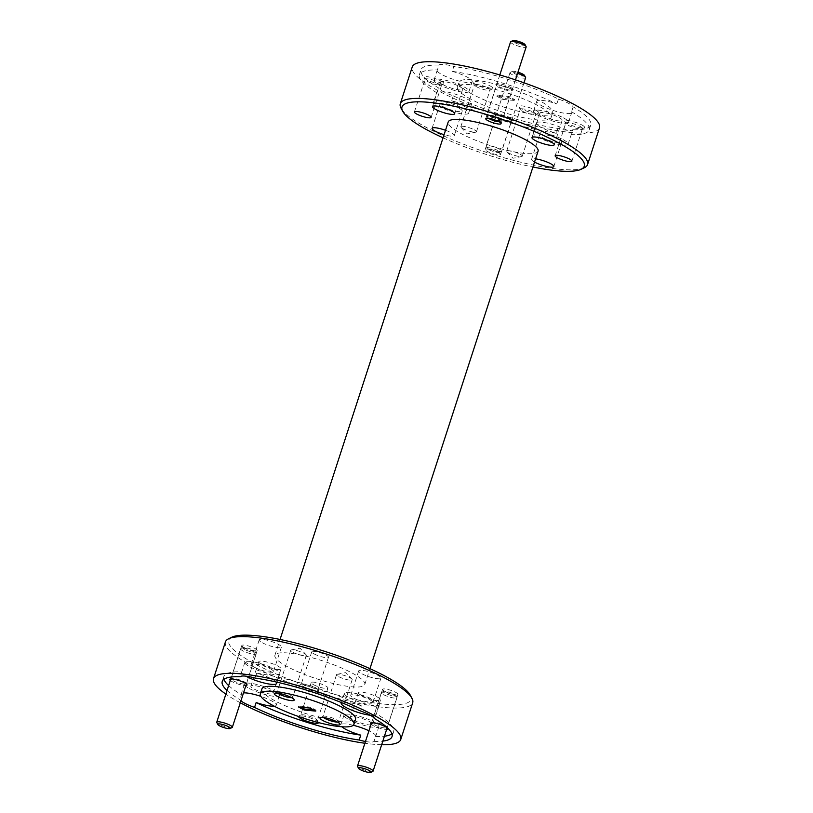 <?xml version="1.0" encoding="UTF-8"?>
<svg xmlns="http://www.w3.org/2000/svg" width="813" height="813" viewBox="0 0 813 813"><rect width="100%" height="100%" fill="white"/><g stroke="black" fill="none" stroke-linecap="round" stroke-linejoin="round"><path stroke-width="0.61" stroke-dasharray="4.07 3.05" d="M525.056 44.624A6.565 1.311 18 0 1 521.641 44.989A6.565 1.311 18 0 1 514.416 42.479A6.565 1.311 18 0 1 512.83 40.65M510.564 41.88A8.201 1.636 -162 0 0 512.81 43.902A8.201 1.636 -162 0 0 521.103 46.88A8.201 1.636 -162 0 0 526.163 46.951M498.958 121.716A6.565 1.311 -162 0 0 500.046 121.584A6.565 1.311 -162 0 0 498.46 119.755A6.565 1.311 -162 0 0 491.235 117.245A6.565 1.311 -162 0 0 487.82 117.611A6.565 1.311 -162 0 0 488.623 118.363M488.969 117.296A8.201 1.636 18 0 1 486.774 115.649A8.201 1.636 18 0 1 486.713 115.273A8.201 1.636 18 0 1 491.774 115.355A8.201 1.636 18 0 1 500.066 118.322A8.201 1.636 18 0 1 502.322 120.344A8.201 1.636 18 0 1 502.048 120.609A8.201 1.636 18 0 1 488.969 117.296M524.497 75.406A6.565 1.311 18 0 1 521.092 75.772A6.565 1.311 18 0 1 513.867 73.261A6.565 1.311 18 0 1 512.281 71.432A6.565 1.311 18 0 1 517.962 72.194M517.566 73.414A8.201 1.636 -162 0 0 510.269 72.408A8.201 1.636 -162 0 0 510.005 72.672A8.201 1.636 -162 0 0 512.261 74.694A8.201 1.636 -162 0 0 520.554 77.662A8.201 1.636 -162 0 0 525.615 77.733M497.902 150.537A6.565 1.311 -162 0 0 490.686 148.027A6.565 1.311 -162 0 0 487.272 148.393A6.565 1.311 -162 0 0 489.02 149.714A6.565 1.311 -162 0 0 499.497 152.366A6.565 1.311 -162 0 0 497.902 150.537M488.41 148.088A8.201 1.636 18 0 1 486.215 146.431A8.201 1.636 18 0 1 486.164 146.066A8.201 1.636 18 0 1 491.215 146.137A8.201 1.636 18 0 1 499.507 149.114A8.201 1.636 18 0 1 501.763 151.137A8.201 1.636 18 0 1 501.499 151.401A8.201 1.636 18 0 1 488.41 148.088M244.449 649.404A6.565 1.311 18 0 1 242.863 647.575A6.565 1.311 18 0 1 253.331 650.227A6.565 1.311 18 0 1 255.079 651.548A6.565 1.311 18 0 1 251.674 651.914A6.565 1.311 18 0 1 244.449 649.404M253.941 651.853A8.201 1.636 -162 0 0 240.851 648.54A8.201 1.636 -162 0 0 240.587 648.815A8.201 1.636 -162 0 0 242.843 650.837A8.201 1.636 -162 0 0 251.136 653.804A8.201 1.636 -162 0 0 256.197 653.876A8.201 1.636 -162 0 0 256.136 653.51A8.201 1.636 -162 0 0 253.941 651.853M232.081 727.544A8.201 1.636 18 0 1 218.992 724.231A8.201 1.636 18 0 1 216.807 722.574M394.071 694.068A6.565 1.311 18 0 1 395.819 695.389A6.565 1.311 18 0 1 392.415 695.755A6.565 1.311 18 0 1 385.189 693.245A6.565 1.311 18 0 1 383.604 691.416A6.565 1.311 18 0 1 394.071 694.068M383.584 694.678A8.201 1.636 -162 0 0 391.876 697.645A8.201 1.636 -162 0 0 396.937 697.727A8.201 1.636 -162 0 0 396.876 697.351A8.201 1.636 -162 0 0 394.681 695.704A8.201 1.636 -162 0 0 381.592 692.391A8.201 1.636 -162 0 0 381.327 692.656A8.201 1.636 -162 0 0 383.584 694.678M372.821 771.385A8.201 1.636 18 0 1 359.732 768.072A8.201 1.636 18 0 1 357.547 766.415M584.364 167.722A98.444 19.664 18 0 1 427.333 127.966A98.444 19.664 18 0 1 401.033 108.149M410.28 695.176A95.822 19.146 18 0 1 360.484 700.511A95.822 19.146 18 0 1 255.028 663.906A95.822 19.146 18 0 1 231.837 637.199M225.425 641.924A98.444 19.664 -162 0 0 252.457 666.193A98.444 19.664 -162 0 0 351.968 701.893A98.444 19.664 -162 0 0 412.689 702.767M291.643 697.676A8.201 1.636 -162 0 0 292.721 697.249A8.201 1.636 -162 0 0 292.66 696.873A8.201 1.636 -162 0 0 290.475 695.227A8.201 1.636 -162 0 0 277.385 691.914A8.201 1.636 -162 0 0 277.121 692.178A8.201 1.636 -162 0 0 277.741 693.164M292.985 652.3A8.201 1.636 -162 0 0 301.277 655.278A8.201 1.636 -162 0 0 306.338 655.349A8.201 1.636 -162 0 0 306.044 654.668A8.201 1.636 -162 0 0 304.082 653.327A8.201 1.636 -162 0 0 291.369 649.902A8.201 1.636 -162 0 0 290.729 650.278A8.201 1.636 -162 0 0 292.985 652.3M337.466 722.066A8.201 1.636 -162 0 0 338.543 721.639A8.201 1.636 -162 0 0 338.482 721.263A8.201 1.636 -162 0 0 336.287 719.617A8.201 1.636 -162 0 0 323.208 716.304A8.201 1.636 -162 0 0 322.934 716.568A8.201 1.636 -162 0 0 323.564 717.554M338.808 676.69A8.201 1.636 -162 0 0 347.1 679.668A8.201 1.636 -162 0 0 352.161 679.739A8.201 1.636 -162 0 0 351.866 679.058A8.201 1.636 -162 0 0 349.905 677.717A8.201 1.636 -162 0 0 337.182 674.292A8.201 1.636 -162 0 0 336.552 674.668A8.201 1.636 -162 0 0 338.808 676.69M318.452 722.574A10.498 2.093 -162 0 0 318.361 722.31A10.498 2.093 -162 0 0 315.556 720.206A10.498 2.093 -162 0 0 298.808 715.958A10.498 2.093 -162 0 0 298.442 716.487M303.015 717.401A8.791 1.758 -162 0 0 311.907 720.592A8.791 1.758 -162 0 0 317.334 720.674A8.791 1.758 -162 0 0 317.263 720.277A8.791 1.758 -162 0 0 314.916 718.509A8.791 1.758 -162 0 0 300.891 714.952A8.791 1.758 -162 0 0 300.607 715.237A8.791 1.758 -162 0 0 303.015 717.401M313.625 684.739A8.791 1.758 -162 0 0 322.517 687.93A8.791 1.758 -162 0 0 327.944 688.011A8.791 1.758 -162 0 0 325.525 685.847A8.791 1.758 -162 0 0 316.643 682.656A8.791 1.758 -162 0 0 311.216 682.574A8.791 1.758 -162 0 0 313.625 684.739M310.688 691.457A10.498 2.093 -162 0 0 318.909 691.528A10.498 2.093 -162 0 0 316.105 689.414A10.498 2.093 -162 0 0 299.357 685.176A10.498 2.093 -162 0 0 301.897 688.103A10.498 2.093 -162 0 0 306.928 690.267M303.574 686.619A8.791 1.758 -162 0 0 312.456 689.81A8.791 1.758 -162 0 0 317.883 689.891A8.791 1.758 -162 0 0 317.822 689.495A8.791 1.758 -162 0 0 315.474 687.717A8.791 1.758 -162 0 0 301.44 684.17A8.791 1.758 -162 0 0 301.156 684.455A8.791 1.758 -162 0 0 303.574 686.619M314.184 653.957A8.791 1.758 -162 0 0 323.076 657.148A8.791 1.758 -162 0 0 328.493 657.229A8.791 1.758 -162 0 0 326.084 655.065A8.791 1.758 -162 0 0 317.192 651.874A8.791 1.758 -162 0 0 311.765 651.792A8.791 1.758 -162 0 0 314.184 653.957M230.303 680.451A9.126 1.819 -162 0 0 232.183 681.66A9.126 1.819 -162 0 0 245.912 685.522M233.209 680.745A8.069 1.616 -162 0 0 241.37 683.672A8.069 1.616 -162 0 0 246.349 683.743A8.069 1.616 -162 0 0 246.288 683.387A8.069 1.616 -162 0 0 244.134 681.761A8.069 1.616 -162 0 0 231.258 678.499A8.069 1.616 -162 0 0 230.994 678.764A8.069 1.616 -162 0 0 233.209 680.745M244.022 647.473A8.069 1.616 -162 0 0 252.182 650.4A8.069 1.616 -162 0 0 257.162 650.471A8.069 1.616 -162 0 0 254.947 648.489A8.069 1.616 -162 0 0 246.786 645.563A8.069 1.616 -162 0 0 241.807 645.492A8.069 1.616 -162 0 0 244.022 647.473M371.043 724.292A9.126 1.819 -162 0 0 372.923 725.501A9.126 1.819 -162 0 0 386.653 729.363M373.95 724.586A8.069 1.616 -162 0 0 382.11 727.513A8.069 1.616 -162 0 0 387.09 727.594A8.069 1.616 -162 0 0 387.029 727.229A8.069 1.616 -162 0 0 384.874 725.603A8.069 1.616 -162 0 0 371.998 722.34A8.069 1.616 -162 0 0 371.734 722.605A8.069 1.616 -162 0 0 373.95 724.586M384.762 691.314A8.069 1.616 -162 0 0 392.923 694.241A8.069 1.616 -162 0 0 397.903 694.322A8.069 1.616 -162 0 0 395.687 692.33A8.069 1.616 -162 0 0 387.527 689.404A8.069 1.616 -162 0 0 382.547 689.333A8.069 1.616 -162 0 0 384.762 691.314M254.042 689.018A11.687 2.337 -162 0 0 265.851 693.255A11.687 2.337 -162 0 0 273.066 693.357A11.687 2.337 -162 0 0 269.855 690.481A11.687 2.337 -162 0 0 258.046 686.243A11.687 2.337 -162 0 0 250.841 686.142A11.687 2.337 -162 0 0 254.042 689.018M261.999 664.556A11.687 2.337 -162 0 0 273.808 668.794A11.687 2.337 -162 0 0 281.013 668.896A11.687 2.337 -162 0 0 277.802 666.02A11.687 2.337 -162 0 0 265.993 661.782A11.687 2.337 -162 0 0 258.788 661.67A11.687 2.337 -162 0 0 261.999 664.556M254.439 667.249A11.687 2.337 -162 0 0 266.247 671.487A11.687 2.337 -162 0 0 273.453 671.589A11.687 2.337 -162 0 0 270.241 668.713A11.687 2.337 -162 0 0 258.432 664.475A11.687 2.337 -162 0 0 251.227 664.373A11.687 2.337 -162 0 0 254.439 667.249M262.386 642.788A11.687 2.337 -162 0 0 274.194 647.026A11.687 2.337 -162 0 0 281.4 647.128A11.687 2.337 -162 0 0 278.198 644.252A11.687 2.337 -162 0 0 266.39 640.014A11.687 2.337 -162 0 0 259.184 639.912A11.687 2.337 -162 0 0 262.386 642.788M353.96 698.255A11.687 2.337 -162 0 0 365.769 702.493A11.687 2.337 -162 0 0 372.974 702.595A11.687 2.337 -162 0 0 369.763 699.719A11.687 2.337 -162 0 0 357.954 695.481A11.687 2.337 -162 0 0 350.749 695.369A11.687 2.337 -162 0 0 353.96 698.255M361.907 673.784A11.687 2.337 -162 0 0 373.716 678.022A11.687 2.337 -162 0 0 380.921 678.133A11.687 2.337 -162 0 0 377.71 675.247A11.687 2.337 -162 0 0 365.901 671.01A11.687 2.337 -162 0 0 358.696 670.908A11.687 2.337 -162 0 0 361.907 673.784M353.564 720.023A11.687 2.337 -162 0 0 365.372 724.261A11.687 2.337 -162 0 0 372.578 724.363A11.687 2.337 -162 0 0 369.376 721.477A11.687 2.337 -162 0 0 357.568 717.249A11.687 2.337 -162 0 0 350.362 717.137A11.687 2.337 -162 0 0 353.564 720.023M361.511 695.552A11.687 2.337 -162 0 0 373.319 699.79A11.687 2.337 -162 0 0 380.525 699.891A11.687 2.337 -162 0 0 377.323 697.015A11.687 2.337 -162 0 0 365.515 692.778A11.687 2.337 -162 0 0 358.309 692.676A11.687 2.337 -162 0 0 361.511 695.552M365.464 741.486A18.374 3.669 -162 0 0 374.021 741.385L375.606 736.497A18.374 3.669 -162 0 0 375.769 736.212A18.374 3.669 -162 0 0 370.728 731.69A18.374 3.669 -162 0 0 368.939 730.785M349.031 719.607A18.374 3.669 -162 0 0 367.608 726.263A18.374 3.669 -162 0 0 378.949 726.426A18.374 3.669 -162 0 0 373.899 721.903A18.374 3.669 -162 0 0 355.332 715.237A18.374 3.669 -162 0 0 343.99 715.074A18.374 3.669 -162 0 0 349.031 719.607M374.427 718.499L376.023 713.611A18.374 3.669 -162 0 1 376.155 714.444A18.374 3.669 -162 0 1 370.352 715.267M349.427 697.839A18.374 3.669 -162 0 0 368.004 704.495A18.374 3.669 -162 0 0 379.336 704.658A18.374 3.669 -162 0 0 374.295 700.135A18.374 3.669 -162 0 0 355.718 693.469A18.374 3.669 -162 0 0 344.387 693.306A18.374 3.669 -162 0 0 349.427 697.839M274.184 706.151A18.374 3.669 -162 0 0 276.247 705.217A18.374 3.669 -162 0 0 271.207 700.684A18.374 3.669 -162 0 0 260.851 696.355M249.52 688.601A18.374 3.669 -162 0 0 268.097 695.267A18.374 3.669 -162 0 0 279.428 695.43A18.374 3.669 -162 0 0 274.388 690.898A18.374 3.669 -162 0 0 255.81 684.231A18.374 3.669 -162 0 0 244.469 684.068A18.374 3.669 -162 0 0 249.52 688.601M276.024 681.965A18.374 3.669 -162 0 0 271.593 678.916A18.374 3.669 -162 0 0 256.684 673.184L255.089 678.072M249.906 666.833A18.374 3.669 -162 0 0 268.483 673.499A18.374 3.669 -162 0 0 279.824 673.662A18.374 3.669 -162 0 0 274.774 669.129A18.374 3.669 -162 0 0 256.197 662.463A18.374 3.669 -162 0 0 244.865 662.3A18.374 3.669 -162 0 0 249.906 666.833M261.908 688.946A49.227 9.837 -162 0 0 275.424 701.07A49.227 9.837 -162 0 0 325.18 718.926A49.227 9.837 -162 0 0 355.545 719.363M490.056 85.883A10.498 2.093 18 0 1 492.597 88.81A10.498 2.093 18 0 1 475.849 84.572A10.498 2.093 18 0 1 473.044 82.459A10.498 2.093 18 0 1 478.501 81.879A10.498 2.093 18 0 1 490.056 85.883M487.81 87.885A8.201 1.636 18 0 1 490.066 89.908A8.201 1.636 18 0 1 489.792 90.172A8.201 1.636 18 0 1 476.713 86.859A8.201 1.636 18 0 1 474.518 85.202A8.201 1.636 18 0 1 474.457 84.837A8.201 1.636 18 0 1 479.518 84.908A8.201 1.636 18 0 1 487.81 87.885M474.192 129.775A8.201 1.636 18 0 1 476.448 131.797A8.201 1.636 18 0 1 475.818 132.184A8.201 1.636 18 0 1 463.095 128.749A8.201 1.636 18 0 1 461.134 127.407A8.201 1.636 18 0 1 460.839 126.737A8.201 1.636 18 0 1 465.9 126.808A8.201 1.636 18 0 1 474.192 129.775M535.879 110.273A10.498 2.093 18 0 1 538.419 113.2A10.498 2.093 18 0 1 521.672 108.962A10.498 2.093 18 0 1 518.867 106.849A10.498 2.093 18 0 1 524.324 106.269A10.498 2.093 18 0 1 535.879 110.273M533.633 112.275A8.201 1.636 18 0 1 535.879 114.298A8.201 1.636 18 0 1 535.615 114.562A8.201 1.636 18 0 1 522.525 111.249A8.201 1.636 18 0 1 520.34 109.592A8.201 1.636 18 0 1 520.279 109.227A8.201 1.636 18 0 1 525.34 109.298A8.201 1.636 18 0 1 533.633 112.275M520.015 154.175A8.201 1.636 18 0 1 522.271 156.187A8.201 1.636 18 0 1 521.631 156.574A8.201 1.636 18 0 1 508.918 153.149A8.201 1.636 18 0 1 506.956 151.797A8.201 1.636 18 0 1 506.662 151.127A8.201 1.636 18 0 1 511.723 151.198A8.201 1.636 18 0 1 520.015 154.175M581.752 124.897A10.498 2.093 18 0 1 584.293 127.824A10.498 2.093 18 0 1 567.535 123.586A10.498 2.093 18 0 1 564.73 121.472A10.498 2.093 18 0 1 570.187 120.883A10.498 2.093 18 0 1 581.752 124.897M580.076 126.381A8.791 1.758 18 0 1 582.494 128.545A8.791 1.758 18 0 1 582.21 128.83A8.791 1.758 18 0 1 568.175 125.283A8.791 1.758 18 0 1 565.828 123.505A8.791 1.758 18 0 1 565.767 123.109A8.791 1.758 18 0 1 571.183 123.19A8.791 1.758 18 0 1 580.076 126.381M441.012 81.056A10.498 2.093 18 0 1 443.552 83.983A10.498 2.093 18 0 1 426.795 79.745A10.498 2.093 18 0 1 423.99 77.631A10.498 2.093 18 0 1 429.447 77.042A10.498 2.093 18 0 1 441.012 81.056M439.335 82.54A8.791 1.758 18 0 1 441.754 84.704A8.791 1.758 18 0 1 441.469 84.989A8.791 1.758 18 0 1 427.435 81.442A8.791 1.758 18 0 1 425.087 79.664A8.791 1.758 18 0 1 425.026 79.268A8.791 1.758 18 0 1 430.443 79.349A8.791 1.758 18 0 1 439.335 82.54M510.727 87.499A9.126 1.819 18 0 1 512.932 90.04A9.126 1.819 18 0 1 498.379 86.361A9.126 1.819 18 0 1 495.94 84.522A9.126 1.819 18 0 1 500.686 84.013A9.126 1.819 18 0 1 510.727 87.499M509.69 88.414A8.069 1.616 18 0 1 511.905 90.395A8.069 1.616 18 0 1 511.651 90.66A8.069 1.616 18 0 1 498.776 87.398A8.069 1.616 18 0 1 496.611 85.772A8.069 1.616 18 0 1 496.55 85.406A8.069 1.616 18 0 1 501.53 85.487A8.069 1.616 18 0 1 509.69 88.414M510.168 118.281A9.126 1.819 18 0 1 512.373 120.822A9.126 1.819 18 0 1 497.82 117.143A9.126 1.819 18 0 1 495.391 115.304A9.126 1.819 18 0 1 500.127 114.796A9.126 1.819 18 0 1 510.168 118.281M509.141 119.196A8.069 1.616 18 0 1 511.357 121.188A8.069 1.616 18 0 1 511.092 121.442A8.069 1.616 18 0 1 498.217 118.18A8.069 1.616 18 0 1 496.062 116.564A8.069 1.616 18 0 1 496.001 116.198A8.069 1.616 18 0 1 500.981 116.269A8.069 1.616 18 0 1 509.141 119.196M498.328 152.468A8.069 1.616 18 0 1 500.544 154.46A8.069 1.616 18 0 1 495.564 154.389A8.069 1.616 18 0 1 487.404 151.452A8.069 1.616 18 0 1 485.188 149.47A8.069 1.616 18 0 1 490.168 149.541A8.069 1.616 18 0 1 498.328 152.468M558.958 117.448A11.687 2.337 18 0 1 562.159 120.334A11.687 2.337 18 0 1 554.954 120.222A11.687 2.337 18 0 1 543.145 115.995A11.687 2.337 18 0 1 539.934 113.109A11.687 2.337 18 0 1 547.149 113.21A11.687 2.337 18 0 1 558.958 117.448M459.436 86.452A11.687 2.337 18 0 1 462.638 89.328A11.687 2.337 18 0 1 455.432 89.227A11.687 2.337 18 0 1 443.624 84.989A11.687 2.337 18 0 1 440.422 82.113A11.687 2.337 18 0 1 447.628 82.215A11.687 2.337 18 0 1 459.436 86.452M459.04 108.22A11.687 2.337 18 0 1 462.251 111.096A11.687 2.337 18 0 1 455.046 110.995A11.687 2.337 18 0 1 443.237 106.757A11.687 2.337 18 0 1 440.026 103.881A11.687 2.337 18 0 1 447.231 103.983A11.687 2.337 18 0 1 459.04 108.22M445.504 130.273A11.687 2.337 18 0 1 451.093 132.682A11.687 2.337 18 0 1 454.304 135.558A11.687 2.337 18 0 1 444.071 134.673M558.561 139.216A11.687 2.337 18 0 1 561.773 142.102A11.687 2.337 18 0 1 554.568 141.99A11.687 2.337 18 0 1 542.759 137.763A11.687 2.337 18 0 1 539.547 134.877A11.687 2.337 18 0 1 546.753 134.978A11.687 2.337 18 0 1 558.561 139.216M557.911 128.393L556.316 133.291A18.374 3.669 18 0 1 541.407 127.55A18.374 3.669 18 0 1 536.356 123.027A18.374 3.669 18 0 1 547.698 123.19A18.374 3.669 18 0 1 566.275 129.856A18.374 3.669 18 0 1 571.315 134.379A18.374 3.669 18 0 1 571.153 134.653L572.748 129.765A18.374 3.669 18 0 1 557.911 128.393A89.257 17.835 18 0 1 453.288 95.802A18.374 3.669 18 0 1 443.471 91.656A18.374 3.669 18 0 1 438.573 87.967A89.257 17.835 18 0 1 420.971 69.847A89.257 17.835 18 0 1 438.979 65.091L437.394 69.979A89.257 17.835 18 0 0 419.386 74.735L420.971 69.847M563.094 139.633A18.374 3.669 18 0 1 568.135 144.165A18.374 3.669 18 0 1 556.803 144.003A18.374 3.669 18 0 1 538.226 137.336A18.374 3.669 18 0 1 533.176 132.814A18.374 3.669 18 0 1 544.517 132.976A18.374 3.669 18 0 1 563.094 139.633M453.288 95.802L451.703 100.7A18.374 3.669 18 0 0 471.794 103.383A18.374 3.669 18 0 0 466.753 98.851A18.374 3.669 18 0 0 448.176 92.184A18.374 3.669 18 0 0 436.845 92.021A18.374 3.669 18 0 0 436.977 92.865L438.573 87.967M463.573 108.637A18.374 3.669 18 0 1 468.613 113.17A18.374 3.669 18 0 1 457.282 113.007A18.374 3.669 18 0 1 438.705 106.34A18.374 3.669 18 0 1 433.664 101.808A18.374 3.669 18 0 1 444.996 101.971A18.374 3.669 18 0 1 463.573 108.637M573.155 106.879L571.569 111.777A18.374 3.669 18 0 1 571.702 112.611A18.374 3.669 18 0 1 560.37 112.448A18.374 3.669 18 0 1 541.793 105.781A18.374 3.669 18 0 1 536.753 101.259A18.374 3.669 18 0 1 556.844 103.942A89.257 17.835 18 0 0 452.231 71.351L453.817 66.453A89.257 17.835 18 0 1 558.44 99.044A18.374 3.669 18 0 1 568.257 103.19A18.374 3.669 18 0 1 573.155 106.879A89.257 17.835 18 0 1 590.756 125.009A89.257 17.835 18 0 1 572.748 129.765M563.48 117.875A18.374 3.669 18 0 1 568.531 122.397A18.374 3.669 18 0 1 557.19 122.235A18.374 3.669 18 0 1 538.613 115.568A18.374 3.669 18 0 1 533.572 111.046A18.374 3.669 18 0 1 544.903 111.208A18.374 3.669 18 0 1 563.48 117.875M452.231 71.351A18.374 3.669 18 0 1 467.14 77.083A18.374 3.669 18 0 1 472.19 81.615A18.374 3.669 18 0 1 460.849 81.452A18.374 3.669 18 0 1 442.272 74.786A18.374 3.669 18 0 1 437.231 70.253A18.374 3.669 18 0 1 437.394 69.979M463.969 86.869A18.374 3.669 18 0 1 469.01 91.402A18.374 3.669 18 0 1 457.668 91.239A18.374 3.669 18 0 1 439.101 84.572A18.374 3.669 18 0 1 434.051 80.04A18.374 3.669 18 0 1 445.392 80.202A18.374 3.669 18 0 1 463.969 86.869M470.971 99.237A49.227 9.837 18 0 1 457.455 87.103A49.227 9.837 18 0 1 487.82 87.54A49.227 9.837 18 0 1 537.576 105.395A49.227 9.837 18 0 1 551.092 117.529A49.227 9.837 18 0 1 520.726 117.092A49.227 9.837 18 0 1 470.971 99.237M472.556 94.349A49.227 9.837 18 0 1 459.05 82.215A49.227 9.837 18 0 1 489.416 82.652A49.227 9.837 18 0 1 539.171 100.507A49.227 9.837 18 0 1 552.677 112.641A49.227 9.837 18 0 1 522.312 112.204A49.227 9.837 18 0 1 472.556 94.349M240.313 702.767A98.444 19.664 18 0 1 225.872 694.119M287.883 666.945A47.256 9.441 18 0 1 274.916 655.298A47.256 9.441 18 0 1 304.062 655.715A47.256 9.441 18 0 1 351.826 672.859A47.256 9.441 18 0 1 364.793 684.505A47.256 9.441 18 0 1 335.647 684.089A47.256 9.441 18 0 1 287.883 666.945M538.084 151.167A47.256 9.441 18 0 1 508.938 150.751A47.256 9.441 18 0 1 461.174 133.617A47.256 9.441 18 0 1 448.207 121.97M599.496 127.844A98.444 19.664 18 0 1 538.765 126.97A98.444 19.664 18 0 1 439.254 91.269A98.444 19.664 18 0 1 412.232 67.001M514.192 100.446L502.637 99.379L496.916 96.33L508.46 97.397L514.192 100.446L514.497 99.481L502.952 98.414L497.231 95.365L508.775 96.432L514.497 99.481M508.46 97.397L508.775 96.432M496.916 96.33L497.231 95.365M502.637 99.379L502.952 98.414M374.021 741.385A89.257 17.835 -162 0 0 382.842 741.1M375.606 736.497A89.257 17.835 -162 0 0 384.427 736.202M391.937 733.895A89.257 17.835 -162 0 0 393.614 731.741A89.257 17.835 -162 0 0 376.023 713.611M256.684 673.184A89.257 17.835 -162 0 1 361.297 705.775L359.712 710.664M556.316 133.291A89.257 17.835 18 0 1 451.703 100.7M436.977 92.865A89.257 17.835 18 0 1 419.386 74.735M571.569 111.777A89.257 17.835 18 0 1 589.161 129.897A89.257 17.835 18 0 1 571.153 134.653M438.979 65.091A18.374 3.669 18 0 1 453.817 66.453M443.055 137.804A95.822 19.146 -162 0 0 532.942 167.011M534.548 162.082A11.687 2.337 18 0 1 531.6 159.348A11.687 2.337 18 0 1 535.594 158.86M381.663 744.738A98.444 19.664 18 0 1 364.885 743.255M227.051 690.481A89.257 17.835 -162 0 0 239.845 699.587A18.374 3.669 -162 0 0 240.943 700.826M558.44 99.044L556.844 103.942M310.048 708.052L310.363 707.097L298.808 706.03L301.064 707.229M315.769 711.101L316.084 710.145L310.363 707.097M298.503 706.985L298.808 706.03M313.513 709.901L316.084 710.145M223.931 679.302A89.257 17.835 -162 0 1 223.839 676.568A89.257 17.835 -162 0 1 241.847 671.812L240.252 676.711M228.636 685.583A89.257 17.835 -162 0 0 241.431 694.698L239.845 699.587M361.297 705.775A18.374 3.669 -162 0 0 341.572 702.635M241.847 671.812A18.374 3.669 -162 0 0 241.685 672.087A18.374 3.669 -162 0 0 245.902 676.162M243.514 692.91A18.374 3.669 -162 0 0 241.298 693.855A18.374 3.669 -162 0 0 241.431 694.698M353.238 725.277A18.374 3.669 -162 0 0 340.81 724.861A18.374 3.669 -162 0 0 341.867 726.771M487.82 117.611L486.774 115.649M499.812 74.948L486.713 115.273M515.462 79.877L502.322 120.344M500.046 121.584L502.048 120.609M512.281 71.432L510.269 72.408M487.272 148.393L486.215 146.431M510.005 72.672L486.164 146.066M523.968 82.804L501.763 151.137M499.497 152.366L501.499 151.401M242.863 647.575L240.851 648.54M240.587 648.815L230.801 678.936M256.197 653.876L246.4 684.007M255.079 651.548L256.136 653.51M395.819 695.389L396.876 697.351M396.937 697.727L387.14 727.848M381.327 692.656L371.541 722.777M383.604 691.416L381.592 692.391M292.66 696.873L294.133 699.617M306.338 655.349L292.721 697.249M291.369 649.902L300.027 648.215L306.044 654.668M338.482 721.263L339.956 724.007M352.161 679.739L338.543 721.639M337.182 674.292L345.85 672.615L351.866 679.058M317.263 720.277L318.361 722.31M327.944 688.011L317.334 720.674M317.822 689.495L318.909 691.528M328.493 657.229L317.883 689.891M246.288 683.387L246.969 684.637M257.162 650.471L246.349 683.743M387.029 727.229L387.71 728.478M397.903 694.322L387.09 727.594M281.013 668.896L273.066 693.357M281.4 647.128L273.453 671.589M380.921 678.133L372.974 702.595M380.525 699.891L372.578 724.363M378.949 726.426L375.769 736.212M379.336 704.658L376.155 714.444M279.428 695.43L276.247 705.217M279.824 673.662L276.644 683.448M489.792 90.172L492.597 88.81M476.448 131.797L490.066 89.908M461.134 127.407L467.15 133.86L475.818 132.184M535.615 114.562L538.419 113.2M522.271 156.187L535.879 114.298M506.956 151.797L512.973 158.25L521.631 156.574M582.21 128.83L584.293 127.824M571.885 161.208L582.494 128.545M441.469 84.989L443.552 83.983M431.144 117.367L441.754 84.704M511.651 90.66L512.932 90.04M501.103 123.667L511.905 90.395M511.092 121.442L512.373 120.822M500.544 154.46L511.357 121.188M554.212 144.795L562.159 120.334M454.691 113.8L462.638 89.328M454.304 135.558L462.251 111.096M553.816 166.563L561.773 142.102M568.135 144.165L571.315 134.379M468.613 113.17L471.794 103.383M568.531 122.397L571.702 112.611M469.01 91.402L472.19 81.615M457.455 87.103L459.05 82.215M274.916 655.298L280.058 639.465M393.614 731.741L392.029 736.629M589.161 129.897L590.756 125.009M364.793 684.505L369.945 668.662M551.092 117.529L552.677 112.641M434.051 80.04L437.231 70.253M533.572 111.046L536.753 101.259M433.664 101.808L436.845 92.021M533.176 132.814L536.356 123.027M531.6 159.348L539.547 134.877M432.079 128.342L440.026 103.881M432.475 106.574L440.422 82.113M531.987 137.58L539.934 113.109M485.188 149.47L496.001 116.198M496.062 116.564L495.391 115.304M485.747 118.678L496.55 85.406M496.611 85.772L495.94 84.522M414.406 111.93L425.026 79.268M425.087 79.664L423.99 77.631M555.147 155.771L565.767 123.109M565.828 123.505L564.73 121.472M506.662 151.127L520.279 109.227M520.34 109.592L518.867 106.849M460.839 126.737L474.457 84.837M474.518 85.202L473.044 82.459M223.839 676.568L222.244 681.467M244.865 662.3L241.685 672.087M244.469 684.068L241.298 693.855M344.387 693.306L341.206 703.093M343.99 715.074L340.81 724.861M358.309 692.676L350.362 717.137M358.696 670.908L350.749 695.369M259.184 639.912L251.227 664.373M258.788 661.67L250.841 686.142M382.547 689.333L371.734 722.605M371.998 722.34L370.718 722.96M241.807 645.492L230.994 678.764M231.258 678.499L229.977 679.119M311.765 651.792L301.156 684.455M301.44 684.17L299.357 685.176M311.216 682.574L300.607 715.237M300.891 714.952L298.808 715.958M336.552 674.668L322.934 716.568M323.208 716.304L320.403 717.655M290.729 650.278L277.121 692.178M277.385 691.914L274.581 693.265"/><path stroke-width="1.22" d="M510.828 41.615L512.83 40.65A6.565 1.311 18 0 1 523.298 43.302A6.565 1.311 18 0 1 525.056 44.624L526.102 46.585A8.201 1.636 -162 0 0 523.918 44.928A8.201 1.636 -162 0 0 510.828 41.615A8.201 1.636 -162 0 0 510.564 41.88L499.812 74.948M488.623 118.363A6.565 1.311 -162 0 0 489.578 118.932A6.565 1.311 -162 0 0 498.958 121.716M515.462 79.877L526.163 46.951A8.201 1.636 -162 0 0 526.102 46.585M517.962 72.194A6.565 1.311 18 0 1 522.749 74.085A6.565 1.311 18 0 1 524.497 75.406L525.554 77.367A8.201 1.636 -162 0 0 523.359 75.711A8.201 1.636 -162 0 0 517.566 73.414M523.968 82.804L525.615 77.733A8.201 1.636 -162 0 0 525.554 77.367M228.483 726.68A6.565 1.311 -162 0 0 221.268 724.17A6.565 1.311 -162 0 0 217.854 724.535A6.565 1.311 -162 0 0 219.612 725.857A6.565 1.311 -162 0 0 230.079 728.509A6.565 1.311 -162 0 0 228.483 726.68M217.854 724.535L216.807 722.574A8.201 1.636 18 0 1 216.746 722.208A8.201 1.636 18 0 1 221.807 722.279A8.201 1.636 18 0 1 230.099 725.257A8.201 1.636 18 0 1 232.345 727.279A8.201 1.636 18 0 1 232.081 727.544L230.079 728.509M360.352 769.698A6.565 1.311 -162 0 0 370.819 772.35A6.565 1.311 -162 0 0 369.224 770.521A6.565 1.311 -162 0 0 362.009 768.011A6.565 1.311 -162 0 0 358.594 768.376A6.565 1.311 -162 0 0 360.352 769.698M358.594 768.376L357.547 766.415A8.201 1.636 18 0 1 357.486 766.049A8.201 1.636 18 0 1 362.547 766.12A8.201 1.636 18 0 1 370.84 769.098A8.201 1.636 18 0 1 373.086 771.12A8.201 1.636 18 0 1 372.821 771.385L370.819 772.35M532.942 167.011A95.822 19.146 -162 0 0 581.163 169.267A95.822 19.146 -162 0 0 557.972 142.56A95.822 19.146 -162 0 0 452.516 105.954A95.822 19.146 -162 0 0 402.72 111.29A95.822 19.146 -162 0 0 428.319 130.578A95.822 19.146 -162 0 0 443.055 137.804M402.72 111.29L401.033 108.149A98.444 19.664 18 0 1 400.311 103.698A98.444 19.664 18 0 1 461.032 104.572A98.444 19.664 18 0 1 560.543 140.283A98.444 19.664 18 0 1 587.575 164.541A98.444 19.664 18 0 1 584.364 167.722L581.163 169.267M228.636 638.754L231.837 637.199A95.822 19.146 18 0 1 384.681 675.898A95.822 19.146 18 0 1 410.28 695.176L411.967 698.316A98.444 19.664 -162 0 0 385.667 678.499A98.444 19.664 -162 0 0 228.636 638.754A98.444 19.664 -162 0 0 225.425 641.924L213.504 678.621A98.444 19.664 18 0 1 274.235 679.495A98.444 19.664 18 0 1 373.746 715.206A98.444 19.664 18 0 1 400.768 739.464A98.444 19.664 18 0 1 381.663 744.738M277.121 696.192A10.498 2.093 -162 0 0 288.676 700.206A10.498 2.093 -162 0 0 294.133 699.617A10.498 2.093 -162 0 0 291.328 697.503A10.498 2.093 -162 0 0 274.581 693.265A10.498 2.093 -162 0 0 277.121 696.192M277.741 693.164A8.201 1.636 -162 0 0 279.367 694.2A8.201 1.636 -162 0 0 291.643 697.676M322.944 720.582A10.498 2.093 -162 0 0 334.499 724.596A10.498 2.093 -162 0 0 339.956 724.007A10.498 2.093 -162 0 0 337.151 721.893A10.498 2.093 -162 0 0 320.403 717.655A10.498 2.093 -162 0 0 322.944 720.582M323.564 717.554A8.201 1.636 -162 0 0 325.19 718.59A8.201 1.636 -162 0 0 337.466 722.066M298.442 716.487A10.498 2.093 -162 0 0 301.349 718.885A10.498 2.093 -162 0 0 312.426 722.798A10.498 2.093 -162 0 0 318.452 722.574M306.928 690.267A10.498 2.093 -162 0 0 310.688 691.457M245.912 685.522A9.126 1.819 -162 0 0 246.969 684.637A9.126 1.819 -162 0 0 244.53 682.798A9.126 1.819 -162 0 0 229.977 679.119A9.126 1.819 -162 0 0 230.303 680.451M386.653 729.363A9.126 1.819 -162 0 0 387.71 728.478A9.126 1.819 -162 0 0 385.271 726.639A9.126 1.819 -162 0 0 370.718 722.96A9.126 1.819 -162 0 0 371.043 724.292M274.184 706.151A18.374 3.669 -162 0 1 256.156 702.534L254.56 707.422A89.257 17.835 -162 0 0 359.183 740.013A18.374 3.669 -162 0 0 365.464 741.486M359.183 740.013L360.769 735.125A18.374 3.669 -162 0 1 345.86 729.383A18.374 3.669 -162 0 1 341.867 726.771M382.842 741.1A89.257 17.835 -162 0 0 392.029 736.629A89.257 17.835 -162 0 0 374.427 718.499A18.374 3.669 -162 0 0 369.529 714.81A18.374 3.669 -162 0 0 359.712 710.664A89.257 17.835 -162 0 0 255.089 678.072A18.374 3.669 -162 0 0 240.252 676.711A89.257 17.835 -162 0 0 222.244 681.467A89.257 17.835 -162 0 0 227.051 690.481M341.572 702.635A18.374 3.669 -162 0 0 341.206 703.093A18.374 3.669 -162 0 0 346.247 707.625A18.374 3.669 -162 0 0 370.352 715.267M240.943 700.826A18.374 3.669 -162 0 0 244.743 703.275A18.374 3.669 -162 0 0 254.56 707.422M245.902 676.162A18.374 3.669 -162 0 0 246.725 676.619A18.374 3.669 -162 0 0 265.302 683.286A18.374 3.669 -162 0 0 276.644 683.448A18.374 3.669 -162 0 0 276.024 681.965M353.95 724.261L355.545 719.363A49.227 9.837 -162 0 0 342.029 707.229A49.227 9.837 -162 0 0 292.274 689.383A49.227 9.837 -162 0 0 261.908 688.946L260.323 693.835A49.227 9.837 -162 0 0 273.829 705.969A49.227 9.837 -162 0 0 323.584 723.824A49.227 9.837 -162 0 0 353.95 724.261A49.227 9.837 -162 0 0 340.444 712.127A49.227 9.837 -162 0 0 290.688 694.272A49.227 9.837 -162 0 0 260.323 693.835M569.466 159.043A8.791 1.758 18 0 1 571.885 161.208A8.791 1.758 18 0 1 566.458 161.126A8.791 1.758 18 0 1 557.566 157.935A8.791 1.758 18 0 1 555.147 155.771A8.791 1.758 18 0 1 560.574 155.852A8.791 1.758 18 0 1 569.466 159.043M428.725 115.202A8.791 1.758 18 0 1 431.144 117.367A8.791 1.758 18 0 1 425.717 117.285A8.791 1.758 18 0 1 416.825 114.094A8.791 1.758 18 0 1 414.406 111.93A8.791 1.758 18 0 1 419.833 112.011A8.791 1.758 18 0 1 428.725 115.202M498.887 121.686A8.069 1.616 18 0 1 501.103 123.667A8.069 1.616 18 0 1 496.123 123.596A8.069 1.616 18 0 1 487.963 120.67A8.069 1.616 18 0 1 485.747 118.678A8.069 1.616 18 0 1 490.727 118.759A8.069 1.616 18 0 1 498.887 121.686M551.001 141.919A11.687 2.337 18 0 1 554.212 144.795A11.687 2.337 18 0 1 547.007 144.694A11.687 2.337 18 0 1 535.198 140.456A11.687 2.337 18 0 1 531.987 137.58A11.687 2.337 18 0 1 539.192 137.682A11.687 2.337 18 0 1 551.001 141.919M451.489 110.914A11.687 2.337 18 0 1 454.691 113.8A11.687 2.337 18 0 1 447.485 113.688A11.687 2.337 18 0 1 435.677 109.45A11.687 2.337 18 0 1 432.475 106.574A11.687 2.337 18 0 1 439.681 106.676A11.687 2.337 18 0 1 451.489 110.914M444.071 134.673A11.687 2.337 18 0 1 435.29 131.218A11.687 2.337 18 0 1 432.079 128.342A11.687 2.337 18 0 1 445.504 130.273M535.594 158.86A11.687 2.337 18 0 1 550.614 163.687A11.687 2.337 18 0 1 553.816 166.563A11.687 2.337 18 0 1 546.61 166.462A11.687 2.337 18 0 1 534.802 162.224A11.687 2.337 18 0 1 534.548 162.082M364.885 743.255A98.444 19.664 18 0 1 240.526 702.889A98.444 19.664 18 0 1 240.313 702.767M225.872 694.119A98.444 19.664 18 0 1 213.504 678.621M280.058 639.465L448.207 121.97A47.256 9.441 18 0 1 477.353 122.387A47.256 9.441 18 0 1 525.117 139.521A47.256 9.441 18 0 1 538.084 151.167L369.945 668.662M400.311 103.698L412.232 67.001A98.444 19.664 18 0 1 472.963 67.875A98.444 19.664 18 0 1 572.474 103.576A98.444 19.664 18 0 1 599.496 127.844L587.575 164.541M298.503 706.985L310.048 708.052L315.769 711.101L304.225 710.034L298.503 706.985M384.427 736.202A89.257 17.835 -162 0 0 391.937 733.895M256.156 702.534A89.257 17.835 -162 0 0 360.769 735.125M400.768 739.464L412.689 702.767A98.444 19.664 -162 0 0 411.967 698.316M304.225 710.034L304.54 709.078L313.513 709.901M301.064 707.229L304.54 709.078M223.931 679.302A89.257 17.835 -162 0 0 228.636 685.583M260.851 696.355A18.374 3.669 -162 0 0 243.514 692.91M368.939 730.785A18.374 3.669 -162 0 0 353.238 725.277M230.801 678.936L216.746 722.208M246.4 684.007L232.345 727.279M387.14 727.848L373.086 771.12M371.541 722.777L357.486 766.049"/></g></svg>
